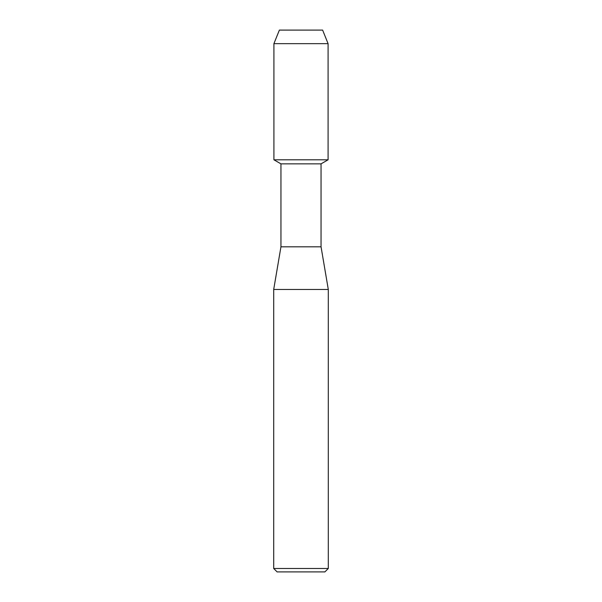 <?xml version="1.0" encoding="UTF-8"?>
<svg xmlns="http://www.w3.org/2000/svg" width="602" height="602" viewBox="0 0 602 602"><rect width="100%" height="100%" fill="white"/><g stroke="black" fill="none" stroke-linecap="round" stroke-linejoin="round"><path stroke-width="0.9" d="M322.627 30.1L279.373 30.1L322.627 30.1L328.09 43.668L328.09 159.793L301 159.793L328.09 159.793L321.054 163.857L321.054 246.82L328.301 289.479L328.301 568.484L273.699 568.484L277.108 571.9L324.892 571.9L328.301 568.484M321.054 246.82L280.946 246.82L280.946 163.857L321.054 163.857M280.946 246.82L273.699 289.479L328.301 289.479M279.373 30.1L273.91 43.668L273.91 159.793L301 159.793L273.91 159.793L280.946 163.857M273.91 43.668L328.09 43.668M273.699 289.479L273.699 568.484"/></g></svg>
